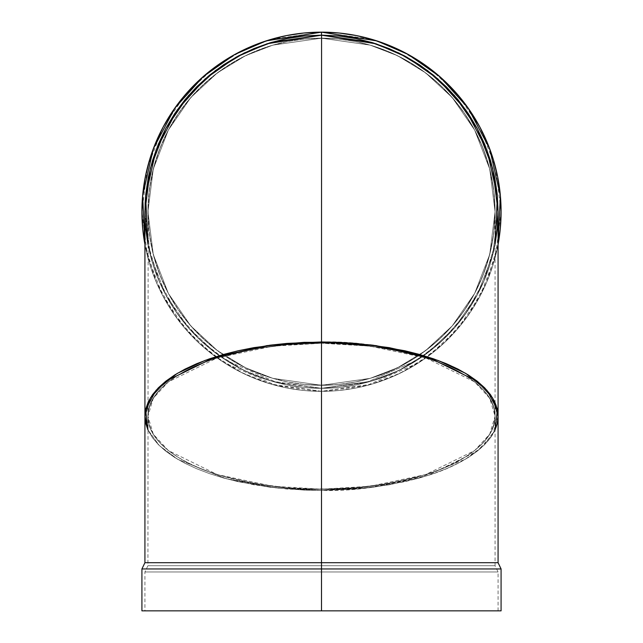 <?xml version="1.0" encoding="UTF-8"?>
<svg xmlns="http://www.w3.org/2000/svg" width="643" height="643" viewBox="0 0 643 643"><rect width="100%" height="100%" fill="white"/><g stroke="black" fill="none" stroke-linecap="round" stroke-linejoin="round"><path stroke-width="0.48" stroke-dasharray="3.21 2.41" d="M501.082 568.959L321.5 568.959L501.082 568.959L321.5 568.959L321.5 562.697L498.076 562.697M501.082 610.85L141.918 610.85L321.5 610.85L321.5 571.965L498.076 571.965L321.5 571.965L498.076 571.965L321.5 571.965L321.5 565.703L147.938 565.703L321.5 565.703L147.938 565.703L321.5 565.703L321.5 571.965L144.924 571.965L321.5 571.965L144.924 571.965L321.5 571.965L321.5 610.85L144.924 610.85L321.5 610.85L144.924 610.85L321.5 610.85L321.5 571.965L144.924 571.965L321.5 571.965L321.5 610.85L501.082 610.85L321.5 610.85L321.5 568.959L141.918 568.959L321.5 568.959L321.5 490.456L355.949 489.034L389.071 484.806L419.598 477.95L433.519 473.61L446.355 468.715L457.993 463.314L468.313 457.462L477.227 451.217L484.637 444.626L490.472 437.77L494.684 430.697L497.224 423.496L497.859 419.863L498.076 416.214L492.642 434.491L477.299 451.153L427.434 475.611L370.923 487.49L321.476 490.456L321.428 388.308L370.882 381.259L398.829 370.472L427.41 353.023L454.513 327.866L477.291 294.848L492.642 255.207L498.076 211.732L497.224 229.045L494.684 246.181L490.472 262.987L484.637 279.303L477.227 294.968L468.313 309.838L457.993 323.75L446.355 336.594L433.519 348.225L419.598 358.553L404.736 367.458L389.071 374.869L372.755 380.704L355.949 384.916L338.805 387.456L321.5 388.308L321.5 385.302L272.905 378.357L245.441 367.748L217.358 350.588L190.73 325.856L168.353 293.409L153.275 254.459L147.938 211.732L153.275 169.013L168.353 130.055L190.73 97.607L217.358 72.884L245.441 55.724L272.905 45.114L321.5 38.17L321.5 35.156L272.061 42.221L244.123 53.015L215.558 70.473L188.463 95.63L165.701 128.64L150.358 168.273L144.924 211.732L150.358 255.199L165.701 294.832L188.463 327.842L215.558 352.991L244.123 370.456L272.061 381.243L321.5 388.308L321.5 391.322L366.751 385.527L418.609 362.797L444.498 342.59L467.919 315.713L486.542 282.534L498.076 244.477A179.582 179.582 0 0 1 321.5 391.322L276.249 385.527L224.391 362.797L198.502 342.59L175.081 315.713L156.458 282.534L144.924 244.477L149.65 263.863L155.582 280.461L163.121 296.391L172.179 311.509L182.676 325.663L194.516 338.716L207.576 350.556L221.731 361.053L236.841 370.111L252.779 377.65L269.369 383.582L286.465 387.866L303.898 390.454L321.5 391.322L371.783 384.136L400.195 373.157L429.251 355.402L456.803 329.819L479.959 296.246L495.56 255.938L501.082 211.732L495.56 167.526L479.959 127.226L456.803 93.653L429.251 68.07L400.195 50.307L371.783 39.336L321.5 32.15L271.217 39.336L242.805 50.307L213.749 68.07L186.197 93.653L163.041 127.226L147.44 167.526L141.918 211.732L147.44 255.938L163.041 296.246L186.197 329.819L213.749 355.402L242.805 373.157L271.217 384.136L321.5 391.322L339.102 390.454L356.535 387.866L373.631 383.582L390.221 377.65L406.159 370.111L421.269 361.053L435.424 350.556L448.484 338.716L460.324 325.663L470.821 311.509L479.879 296.391L487.418 280.461L493.35 263.863L498.076 244.477A179.582 179.582 0 0 1 144.924 244.477A179.582 179.582 0 0 0 501.082 211.732A179.582 179.582 0 0 0 321.5 32.15L321.379 32.15M141.918 610.85L501.082 610.85L144.924 610.85L321.5 610.85L321.5 571.965L144.924 571.965L321.5 571.965L321.5 565.703L321.5 571.965L321.5 565.703L495.062 565.703L321.5 565.703L495.062 565.703L321.5 565.703L495.062 565.703L321.5 565.703L321.5 571.965L498.076 571.965L321.5 571.965L321.5 610.85L498.076 610.85L304.195 610.85L321.5 610.85L321.5 562.697L144.924 562.697L321.5 562.697L321.5 490.456L355.949 489.034L321.476 490.456L321.428 388.308L365.891 382.641L416.857 360.345L442.304 340.517L465.347 314.146L483.681 281.57L495.062 244.195L490.472 262.987L484.637 279.303L477.227 294.968L468.313 309.838L457.993 323.75L446.355 336.594L433.519 348.225L419.598 358.553L404.736 367.458L389.071 374.869L372.755 380.704L355.949 384.916L338.805 387.456L321.5 388.308A176.576 176.576 0 0 1 144.924 211.732A176.576 176.576 0 0 1 321.5 35.156A176.576 176.576 0 0 1 498.076 211.732A176.576 176.576 0 0 1 321.5 388.308L304.195 387.456L287.051 384.916L270.245 380.704L253.929 374.869L238.264 367.458L223.402 358.553L209.481 348.225L196.645 336.594L185.007 323.75L174.687 309.838L165.773 294.968L158.363 279.303L152.528 262.987L148.316 246.181L145.776 229.045L144.924 211.732L145.776 194.427L148.316 177.283L152.528 160.477L158.363 144.161L165.773 128.496L174.687 113.634L185.007 99.713L196.645 86.877L209.481 75.239L223.402 64.919L238.264 56.013L253.929 48.603L270.245 42.76L287.051 38.556L304.195 36.008L321.5 35.156L272.061 42.221L244.123 53.015L215.558 70.473L188.463 95.63L165.701 128.64L150.358 168.273L144.924 211.732L150.358 255.199L165.701 294.832L188.463 327.842L215.558 352.991L244.123 370.456L272.061 381.243L321.5 388.308L321.5 385.302L304.485 384.466L321.5 385.302L338.515 384.466L355.362 381.966L371.887 377.827L387.922 372.088L403.322 364.806L417.926 356.045L431.606 345.902L444.233 334.464L455.67 321.846L465.813 308.158L474.574 293.554L481.856 278.154L487.595 262.119L491.726 245.594L494.226 228.747L495.062 211.732L494.226 194.725L491.726 177.87L487.595 161.353L481.856 145.31L474.574 129.918L465.813 115.306L455.67 101.626L444.233 89.007L431.606 77.57L417.926 67.419L403.322 58.666L387.922 51.384L371.887 45.645L355.362 41.506L338.515 39.006L321.5 38.17L321.5 343.241L287.638 344.64L255.078 348.795L225.074 355.539L211.394 359.807L198.767 364.613L187.33 369.918L177.187 375.673L168.426 381.813L161.144 388.292L155.405 395.035L151.274 401.979L148.774 409.061L147.938 416.214L148.774 423.367L151.274 430.456L155.405 437.401L161.144 444.144L168.426 450.614L177.187 456.763L187.33 462.51L198.767 467.823L211.394 472.629L225.074 476.897L255.078 483.64L287.638 487.788L321.5 489.194L321.5 565.703L147.938 565.703L321.5 565.703L321.5 343.241L338.515 343.595L321.5 343.241L370.095 346.159L425.642 357.838L474.647 381.878L489.725 398.25L495.062 416.214L494.226 409.061L491.726 401.979L487.595 395.035L481.856 388.292L474.574 381.813L465.813 375.673L455.67 369.918L444.233 364.613L431.606 359.807L417.926 355.539L403.322 351.858L371.887 346.384L338.515 343.595L371.887 346.384L403.322 351.858L417.926 355.539L431.606 359.807L444.233 364.613L455.67 369.918L465.813 375.673L474.574 381.813L481.856 388.292L487.595 395.035L491.726 401.979L494.226 409.061L495.062 416.214L494.226 423.367L495.062 416.214L489.725 434.178L474.647 450.558L425.642 474.598L370.095 486.277L321.5 489.194L321.5 565.703L321.5 343.241L285.974 344.785L259.346 348.08L231.367 353.851L217.358 357.838L203.702 362.62L190.73 368.23L178.818 374.668L168.353 381.878L159.721 389.779L153.275 398.25L149.289 407.132L147.938 416.214L148.774 409.061L151.274 401.979L155.405 395.035L161.144 388.292L168.426 381.813L177.187 375.673L187.33 369.918L198.767 364.613L211.394 359.807L225.074 355.539L255.078 348.795L287.638 344.64L321.5 343.241L272.905 346.159L217.358 357.838L168.353 381.878L153.275 398.25L147.938 416.214L149.289 425.304L153.275 434.178L159.721 442.657L168.353 450.558L178.818 457.768L190.73 464.198L203.702 469.816L217.358 474.598L231.367 478.585L245.441 481.816L272.905 486.277L285.974 487.651L310.312 489.042L338.515 488.841L355.362 487.788L387.922 483.64L417.926 476.897L431.606 472.629L444.233 467.823L455.67 462.51L465.813 456.763L474.574 450.614L481.856 444.144L487.595 437.401L491.726 430.456L494.226 423.367L491.726 430.456L487.595 437.401L481.856 444.144L474.574 450.614L465.813 456.763L455.67 462.51L444.233 467.823L431.606 472.629L417.926 476.897L387.922 483.64L355.362 487.788L321.5 489.194L287.638 487.788L255.078 483.64L225.074 476.897L211.394 472.629L198.767 467.823L187.33 462.51L177.187 456.763L168.426 450.614L161.144 444.144L155.405 437.401L151.274 430.456L148.774 423.367L147.938 416.214L153.275 434.178L168.353 450.558L217.358 474.598L272.905 486.277L321.5 489.194L321.5 385.302L370.095 378.357L397.559 367.748L425.642 350.588L452.27 325.856L474.647 293.409L489.725 254.459L495.062 211.732L489.725 169.013L474.647 130.055L452.27 97.607L425.642 72.884L397.559 55.724L370.095 45.114L321.5 38.17L338.515 39.006L355.362 41.506L371.887 45.645L387.922 51.384L403.322 58.666L417.926 67.419L431.606 77.57L444.233 89.007L455.67 101.626L465.813 115.306L474.574 129.918L481.856 145.31L487.595 161.353L491.726 177.87L494.226 194.725L495.062 211.732L494.226 228.747L491.726 245.594L487.595 262.119L481.856 278.154L474.574 293.554L465.813 308.158L455.67 321.846L444.233 334.464L431.606 345.902L417.926 356.045L403.322 364.806L387.922 372.088L371.887 377.827L355.362 381.966L338.515 384.466L321.5 385.302A173.562 173.562 0 0 1 147.938 211.732A173.562 173.562 0 0 1 321.5 38.17L304.485 39.006L321.5 38.17L321.5 35.156L370.939 42.221L398.877 53.015L427.442 70.473L454.537 95.63L477.299 128.64L492.642 168.273L498.076 211.732L492.642 255.199L477.299 294.832L454.537 327.842L427.442 352.991L398.877 370.456L370.939 381.243L321.5 388.308L370.939 381.243L398.877 370.456L427.442 352.991L454.537 327.842L477.299 294.832L492.642 255.199L498.076 211.732L492.642 168.273L477.299 128.64L454.537 95.63L427.442 70.473L398.877 53.015L370.939 42.221L321.5 35.156L370.939 42.221L398.877 53.015L427.442 70.473L454.537 95.63L477.299 128.64L492.642 168.273L498.076 211.732L492.642 255.199L477.299 294.832L454.537 327.842L427.442 352.991L398.877 370.456L370.939 381.243L321.5 388.308L304.195 387.456L287.051 384.916L270.245 380.704L253.929 374.869L238.264 367.458L223.402 358.553L209.481 348.225L196.645 336.594L185.007 323.75L174.687 309.838L165.773 294.968L158.363 279.303L152.528 262.987L147.938 244.195L152.512 262.923L158.339 279.239L165.741 294.912L174.647 309.773L184.959 323.694L196.589 336.538L209.425 348.184L223.338 358.513L238.199 367.426L253.864 374.837L270.173 380.688L286.979 384.9L304.123 387.448L321.428 388.308L338.74 387.464L355.876 384.932L372.691 380.728L389.007 374.893L404.672 367.491L419.541 358.593L433.462 348.273L446.306 336.643L457.953 323.807L468.273 309.894L477.194 295.033L484.605 279.375L490.448 263.059L494.668 246.253L497.216 229.109M144.924 416.214L145.776 423.496L148.316 430.697L152.528 437.77L158.363 444.626L165.773 451.217L174.687 457.462L185.007 463.314L196.645 468.715L209.481 473.61L223.402 477.95L238.264 481.695L270.245 487.265L304.195 490.103L321.5 490.456L365.947 488.069L416.889 478.689L465.355 459.271L483.681 445.575L495.062 429.87L490.464 437.779L484.621 444.635L490.472 437.77L495.062 429.87M304.195 610.85L144.924 610.85L304.195 610.85M321.524 341.972C352.211 340.983 387.528 345.934 427.458 356.833C465.379 368.222 498.783 391.024 498.076 416.23C498.767 441.428 465.347 464.222 427.426 475.619C387.488 486.502 352.171 491.453 321.476 490.456L277.037 488.069L226.095 478.689L177.637 459.263L159.319 445.575L147.938 429.87L152.528 437.77L158.363 444.626L165.773 451.217L174.687 457.462L185.007 463.314L196.645 468.715L209.481 473.61L223.402 477.95L238.264 481.695L270.245 487.265L304.195 490.103L321.5 490.456L321.5 562.697L144.924 562.697M355.949 489.034L372.755 487.265L404.736 481.695L419.598 477.95L433.519 473.61L446.355 468.715L457.993 463.314L468.313 457.462L477.227 451.217L484.637 444.626L477.21 451.225L468.305 457.47L457.977 463.322L446.338 468.723L433.503 473.61L419.582 477.95L389.055 484.814L355.925 489.034M141.918 568.959L501.082 568.959L141.918 568.959L321.5 568.959L321.5 610.85L144.924 610.85L144.924 571.965L147.938 565.703L148.147 203.22L148.774 194.725L151.274 177.87L155.405 161.353L161.144 145.31L168.426 129.918L177.187 115.306L187.33 101.626L198.767 89.007L211.394 77.57L225.074 67.419L239.678 58.666L255.078 51.384L271.113 45.645L287.638 41.506L304.485 39.006L287.638 41.506L271.113 45.645L255.078 51.384L239.678 58.666L225.074 67.419L211.394 77.57L198.767 89.007L187.33 101.626L177.187 115.306L168.426 129.918L161.144 145.31L155.405 161.353L151.274 177.87L148.774 194.725L147.938 211.732L148.774 228.747L147.938 211.732L149.289 190.119L153.275 169.013L159.721 148.854L168.353 130.055L178.818 112.911L190.73 97.607L203.702 84.265L217.358 72.884L231.367 63.408L245.441 55.724L259.346 49.68L272.905 45.114L285.974 41.843L298.456 39.705L310.312 38.532L332.688 38.532L344.544 39.705L357.026 41.843L370.095 45.114L383.654 49.68L397.559 55.724L411.633 63.408L425.642 72.884L439.298 84.265L452.27 97.607L464.182 112.911L474.647 130.055L483.279 148.854L489.725 169.013L493.711 190.119L495.062 211.732L489.725 169.013L474.647 130.055L452.27 97.607L425.642 72.884L397.559 55.724L370.095 45.114L321.5 38.17L321.5 343.241C291.335 342.269 256.621 347.132 217.358 357.838C180.088 369.034 147.247 391.442 147.938 416.214C147.247 440.994 180.088 463.402 217.358 474.598C256.621 485.304 291.335 490.167 321.5 489.194L357.042 487.643L383.67 484.348L411.633 478.585L425.642 474.598L439.298 469.816L452.27 464.198L464.182 457.768L474.647 450.558L483.279 442.657L489.725 434.178L493.711 425.304L495.062 416.214L493.711 407.132L489.725 398.25L483.279 389.779L474.647 381.878L464.182 374.668L452.27 368.23L439.298 362.62L425.642 357.838L411.633 353.851L383.654 348.08L357.026 344.785L321.5 343.241C351.665 342.269 386.379 347.132 425.642 357.838C462.912 369.034 495.753 391.442 495.062 416.214C495.753 440.994 462.912 463.402 425.642 474.598C386.379 485.304 351.665 490.167 321.5 489.194L321.5 385.302A173.562 173.562 0 0 0 495.062 211.732A173.562 173.562 0 0 0 321.5 38.17L321.5 35.156L338.805 36.008L355.949 38.556L372.755 42.76L389.071 48.603L404.736 56.013L419.598 64.919L433.519 75.239L446.355 86.877L457.993 99.713L468.313 113.634L477.227 128.496L484.637 144.161L490.472 160.477L494.684 177.283L497.224 194.427L498.076 211.732L497.224 229.045L494.684 246.181L490.472 262.987L484.637 279.303L477.227 294.968L468.313 309.838L457.993 323.75L446.355 336.594L433.519 348.225L419.598 358.553L404.736 367.458L389.071 374.869L372.755 380.704L355.949 384.916L338.805 387.456L321.5 388.308L304.195 387.456L287.051 384.916L270.245 380.704L253.929 374.869L238.264 367.458L223.402 358.553L209.481 348.225L196.645 336.594L185.007 323.75L174.687 309.838L165.773 294.968L158.363 279.303L152.528 262.987L148.316 246.181L145.776 229.045L144.924 211.732L150.358 255.191L165.693 294.807L188.447 327.817L215.518 352.967L244.075 370.432L272.005 381.227L321.428 388.308L321.476 490.456L287.027 489.034L253.905 484.806L223.378 477.942L209.465 473.602L196.629 468.707L184.991 463.306L174.671 457.454L165.765 451.209L158.355 444.618L152.52 437.762L148.316 430.689L145.776 423.488M321.5 35.156A176.576 176.576 0 0 0 144.924 211.732A176.576 176.576 0 0 0 321.5 388.308A176.576 176.576 0 0 0 498.076 211.732A176.576 176.576 0 0 0 321.5 35.156A176.576 176.576 0 0 1 498.076 211.732A176.576 176.576 0 0 1 321.5 388.308A176.576 176.576 0 0 1 144.924 211.732A176.576 176.576 0 0 1 321.5 35.156A176.576 176.576 0 0 1 498.076 211.732A176.576 176.576 0 0 1 321.5 388.308A176.576 176.576 0 0 1 144.924 211.732A176.576 176.576 0 0 1 321.5 35.156A176.576 176.576 0 0 0 144.924 211.732A176.576 176.576 0 0 0 321.5 388.308A176.576 176.576 0 0 0 498.076 211.732A176.576 176.576 0 0 0 321.5 35.156A176.576 176.576 0 0 0 144.924 211.732A176.576 176.576 0 0 0 321.5 388.308L321.5 391.322L321.5 385.302L370.095 378.357L397.559 367.748L425.642 350.588L452.27 325.856L474.647 293.409L489.725 254.459L495.062 211.732L493.711 233.345L489.725 254.459L483.279 274.609L474.647 293.409L464.182 310.561L452.27 325.856L439.298 339.207L425.642 350.588L411.633 360.064L397.559 367.748L383.654 373.792L370.095 378.357L357.026 381.62L344.544 383.767L332.688 384.94L310.296 384.94L298.44 383.758L285.958 381.62L272.889 378.357L259.33 373.784L245.425 367.74L231.367 360.064L217.358 350.588L203.702 339.207L190.73 325.856L178.818 310.561L168.353 293.409L159.721 274.609L153.275 254.459L149.289 233.345L147.938 211.732L153.275 169.013L168.353 130.055L190.73 97.607L217.358 72.884L245.441 55.724L272.905 45.114L321.5 38.17L370.095 45.114L397.559 55.724L425.642 72.884L452.27 97.607L474.647 130.055L489.725 169.013L495.062 211.732L489.725 254.459L474.647 293.409L452.27 325.856L425.642 350.588L397.559 367.748L370.095 378.357L321.5 385.302L272.905 378.357L245.441 367.748L217.358 350.588L190.73 325.856L168.353 293.409L153.275 254.459L147.938 211.732M304.485 384.466L287.638 381.966L271.113 377.827L255.078 372.088L239.678 364.806L225.074 356.045L211.394 345.902L198.767 334.464L187.33 321.846L177.187 308.158L168.426 293.554L161.144 278.154L155.405 262.119L151.274 245.594L148.774 228.747L151.274 245.594L155.405 262.119L161.144 278.154L168.426 293.554L177.187 308.158L187.33 321.846L198.767 334.464L211.394 345.902L225.074 356.045L239.678 364.806L255.078 372.088L271.113 377.827L287.638 381.966L304.485 384.466M144.924 211.66L145.768 228.972M321.5 562.697L495.062 562.697M321.5 565.703L147.938 565.703L321.5 565.703L321.5 343.241C291.335 342.269 256.621 347.132 217.358 357.838C180.088 369.034 147.247 391.442 147.938 416.214C147.247 440.994 180.088 463.402 217.358 474.598C256.621 485.304 291.335 490.167 321.5 489.194L321.5 565.703L495.062 565.703L321.5 565.703M321.476 490.456L277.037 488.069L226.095 478.689L177.637 459.263L159.319 445.575L147.938 429.87L159.319 445.575L177.645 459.271L226.111 478.689L277.053 488.069L321.5 490.456M321.5 571.965L498.076 571.965L321.5 571.965M321.5 489.194C351.665 490.167 386.379 485.304 425.642 474.598C462.912 463.402 495.753 440.994 495.062 416.214C495.753 391.442 462.912 369.034 425.642 357.838C386.379 347.132 351.665 342.269 321.5 343.241L321.5 38.17A173.562 173.562 0 0 0 147.938 211.732A173.562 173.562 0 0 0 321.5 385.302A173.562 173.562 0 0 0 495.062 211.732A173.562 173.562 0 0 0 321.5 38.17L272.905 45.114L245.441 55.724L217.358 72.884L190.73 97.607L168.353 130.055L153.275 169.013L147.938 211.732L153.275 254.459L168.353 293.409L190.73 325.856L217.358 350.588L245.441 367.748L272.905 378.357L321.5 385.302L370.095 378.357L397.559 367.748L425.642 350.588L452.27 325.856L474.647 293.409L489.725 254.459L495.062 211.732L489.725 169.013L474.647 130.055L452.27 97.607L425.642 72.884L397.559 55.724L370.095 45.114L321.5 38.17L272.905 45.114L245.441 55.724L217.358 72.884L190.73 97.607L168.353 130.055L153.275 169.013L147.938 211.732L153.275 254.459L168.353 293.409L190.73 325.856L217.358 350.588L245.441 367.748L272.905 378.357L321.5 385.302L321.5 489.194M321.5 32.15A179.582 179.582 0 0 0 141.918 211.732A179.582 179.582 0 0 0 321.5 391.322M495.062 244.195L483.681 281.562L465.355 314.122L442.328 340.493L416.889 360.321L365.947 382.625L321.5 388.308L277.053 382.625L226.111 360.321L200.672 340.493L177.645 314.122L159.319 281.562L147.938 244.195L159.311 281.554L177.629 314.106L200.648 340.469L226.071 360.297L276.996 382.609L321.428 388.308M498.076 610.85L498.076 571.965L495.062 565.703L495.062 211.732"/><path stroke-width="0.96" d="M145.768 228.972L147.938 244.195L145.141 220.396L145.141 203.067L145.776 194.427L148.316 177.283L152.528 160.477L158.363 144.161L165.773 128.496L174.687 113.634L185.007 99.713L196.645 86.877L209.481 75.239L223.402 64.919L238.264 56.013L253.929 48.603L270.245 42.76L287.051 38.556L304.195 36.008L321.5 35.156L321.5 32.15A179.582 179.582 0 0 0 144.924 244.477A179.582 179.582 0 0 1 321.5 32.15A179.582 179.582 0 0 1 498.076 244.477L500.222 229.334L501.082 211.732L500.222 194.13L497.634 176.696L493.35 159.601L487.418 143.011L479.879 127.081L470.821 111.962L460.324 97.808L448.484 84.747L435.424 72.916L421.269 62.419L406.159 53.353L390.221 45.822L373.631 39.882L356.535 35.598L339.102 33.018L321.5 32.15L303.898 33.018L286.465 35.598L269.369 39.882L252.779 45.822L236.841 53.353L221.731 62.419L207.576 72.916L194.516 84.747L182.676 97.808L172.179 111.962L163.121 127.081L155.582 143.011L149.65 159.601L145.366 176.696L142.778 194.13L141.918 211.732L142.778 229.334L144.924 244.477L142.625 195.761L153.315 148.766L174.816 108.128L203.301 76.533L234.783 54.478L266.114 40.903L321.5 32.15A179.582 179.582 0 0 1 498.076 244.477L500.375 195.761L489.685 148.766L468.184 108.128L439.699 76.533L408.217 54.478L376.886 40.903L321.5 32.15L321.5 35.156L338.805 36.008L355.949 38.556L372.755 42.76L389.071 48.603L404.736 56.013L419.598 64.919L433.519 75.239L446.355 86.877L457.993 99.713L468.313 113.634L477.227 128.496L484.637 144.161L490.472 160.477L494.684 177.283L497.224 194.427L498.076 211.732L492.642 168.281L477.307 128.656L454.553 95.654L427.482 70.497L398.925 53.039L370.995 42.237L321.572 35.156L321.524 341.972L370.955 344.945L427.458 356.825L477.307 381.283L492.642 397.945L498.076 416.214L497.224 423.504L495.062 429.87L497.224 423.496L498.076 416.214L497.859 412.573L497.224 408.94L494.684 401.73L490.472 394.665L484.637 387.809L477.227 381.219L468.313 374.973L457.993 369.122L446.355 363.721L433.519 358.826L419.598 354.486L389.071 347.63L355.949 343.402L321.5 341.972L321.5 568.959L141.918 568.959L501.082 568.959L321.5 568.959L501.082 568.959L498.076 562.697L321.5 562.697L498.076 562.697L321.5 562.697L321.5 610.85L501.082 610.85L141.918 610.85L501.082 610.85L501.082 568.959M495.062 562.697L144.924 562.697L321.5 562.697L321.5 610.85L141.918 610.85L141.918 568.959L144.924 562.697L321.5 562.697L321.5 341.972L287.051 343.402L270.245 345.17L238.264 350.74L223.402 354.486L209.481 358.826L196.645 363.721L185.007 369.122L174.687 374.973L165.773 381.219L158.363 387.809L152.528 394.665L148.316 401.73L145.776 408.94L145.141 412.573L144.924 416.214L145.776 423.496L147.938 429.87L144.924 416.214L145.776 408.932L144.924 416.214L150.358 397.945L165.701 381.275L215.566 356.817L272.077 344.945L321.524 341.972L338.829 342.333L304.195 342.333L270.245 345.17L238.264 350.74L223.402 354.486L209.481 358.826L196.645 363.721L185.007 369.122L174.687 374.973L165.773 381.219L158.363 387.809L152.528 394.665L148.316 401.73L145.776 408.94L148.324 401.722L152.536 394.657L158.379 387.801L165.79 381.211L174.695 374.965L185.023 369.114L196.662 363.713L209.497 358.818L223.418 354.486L238.28 350.74L253.945 347.622L287.075 343.402L321.524 341.972L321.572 35.156L304.26 36L287.124 38.54L270.309 42.743L253.993 48.571L238.328 55.973L223.459 64.879L209.538 75.199L196.694 86.829L185.047 99.665L174.727 113.578L165.806 128.431L158.395 144.096L152.552 160.412L148.332 177.219L145.784 194.355L144.924 211.66M497.216 229.109L498.076 211.804L497.232 194.499L494.692 177.355L490.488 160.549L484.661 144.225L477.259 128.56L468.353 113.69L458.041 99.769L446.411 86.926L433.575 75.287L419.662 64.959L404.801 56.045L389.136 48.627L372.827 42.784L356.021 38.564L338.877 36.016L321.572 35.156L272.118 42.205L244.171 52.991L215.59 70.449L188.487 95.606L165.709 128.624L150.358 168.257L144.924 211.732L145.776 194.427L148.316 177.283L152.528 160.477L158.363 144.161L165.773 128.496L174.687 113.634L185.007 99.713L196.645 86.877L209.481 75.239L223.402 64.919L238.264 56.013L253.929 48.603L270.245 42.76L287.051 38.556L304.195 36.008L321.5 35.156L338.805 36.008L355.949 38.556L372.755 42.76L389.071 48.603L404.736 56.013L419.598 64.919L433.519 75.239L446.355 86.877L457.993 99.713L468.313 113.634L477.227 128.496L484.637 144.161L490.472 160.477L494.684 177.283L497.224 194.427L498.076 211.732L498.076 416.214L497.224 408.94L494.684 401.73L490.472 394.665L484.637 387.809L477.227 381.219L468.313 374.973L457.993 369.122L446.355 363.721L433.519 358.826L419.598 354.486L404.736 350.74L372.755 345.17L338.805 342.333L355.973 343.402L389.095 347.63L419.622 354.494L433.535 358.834L446.371 363.729L458.009 369.122L468.329 374.982L477.235 381.227L484.645 387.817L490.48 394.673L494.684 401.738L497.224 408.948L498.076 416.23L498.076 562.697M144.924 610.85L321.5 610.85L321.5 568.959L141.918 568.959M498.076 211.732L497.224 229.045L495.062 244.195L497.393 196.276L486.944 150.028L465.837 110.017L437.835 78.896L406.874 57.171L376.059 43.804L321.572 35.156L321.524 341.972L267.014 345.596L205.205 360.353L177.187 373.438L156.064 390.261L145.607 409.712L147.938 429.87L145.607 409.712L156.064 390.269L177.179 373.438L205.197 360.353L266.998 345.604L321.5 341.972L321.5 562.697M145.776 423.488L144.924 416.206L144.924 211.732M495.062 429.87L497.393 409.712L486.936 390.269L465.821 373.438L437.803 360.353L376.002 345.604L321.5 341.972M321.5 32.15L321.5 35.156L376.002 43.78L406.834 57.147L437.803 78.872L465.821 109.993L486.936 150.012L497.393 196.268L495.062 244.195M321.572 35.156L267.054 43.764L236.214 57.123L205.23 78.848L177.203 109.969L156.072 149.996L145.607 196.26L147.938 244.195L145.607 196.268L156.064 150.012L177.179 109.993L205.197 78.872L236.166 57.147L266.998 43.78L321.5 35.156M144.924 562.697L144.924 416.214"/></g></svg>
